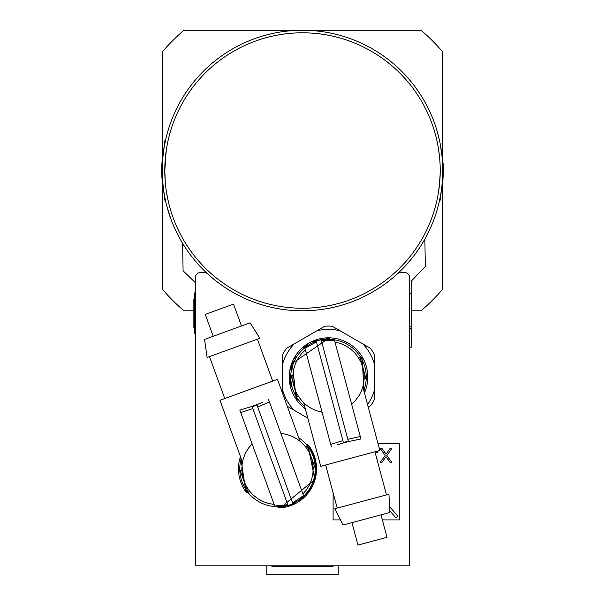 <?xml version="1.0" encoding="UTF-8"?>
<svg xmlns="http://www.w3.org/2000/svg" width="605" height="605" viewBox="0 0 605 605"><rect width="100%" height="100%" fill="white"/><g stroke="black" fill="none" stroke-linecap="round" stroke-linejoin="round"><path stroke-width="0.91" d="M162.518 161.505L162.586 160.529M302.5 310.788A140.269 140.269 0 0 1 207.666 273.876A5.097 5.097 0 0 0 204.218 272.53L200.489 272.53A5.097 5.097 0 0 0 195.385 277.635L195.385 565.826L409.615 565.826L409.615 277.635A5.097 5.097 0 0 0 404.511 272.53L400.782 272.53A5.097 5.097 0 0 0 397.334 273.876M305.608 30.288L306.213 30.303L305.608 30.288M314.539 30.764L315.417 30.847M315.409 30.847L313.382 30.674M302.5 30.25L300.935 30.258L302.5 30.25M299.392 30.288L298.787 30.303L299.392 30.288M291.791 30.658L287.057 31.105M411.778 310.788L421.004 310.788A183.625 183.625 0 0 0 442.769 289.024L442.769 182.491M442.769 158.548L442.769 52.015A183.625 183.625 0 0 0 421.004 30.25L183.996 30.25A183.625 183.625 0 0 0 162.231 52.015L162.231 158.548M162.231 182.491L162.231 289.024A183.625 183.625 0 0 0 183.996 310.788L193.857 310.788M425.338 266.578L424.854 239.104L425.338 266.578L411.559 280.849L411.778 293.599L409.615 293.637M183.088 270.806L182.612 243.331L183.088 270.806L195.385 282.679M409.615 326.798L411.778 326.76L411.778 328.258L411.778 293.599M411.778 326.76L411.778 328.258L411.778 326.76M409.615 328.296L411.778 328.258L411.778 347.164L409.615 347.202M313.065 30.651L312.074 30.575M393.931 276.893L394.687 276.243M411.377 258.955L412.005 258.184M389.809 510.786L395.957 517.872L397.886 516.201L389.597 506.642M377.006 459.55L376.839 456.714L376.023 455.875M376 451.504L376.272 452.313L377.989 452.313L377.656 451.058M380.288 448.509L385.166 455.542L380.288 462.28L382.005 462.28L386.02 456.714L390.043 462.28L391.76 462.28L386.882 455.542L391.76 448.509L390.043 448.509L386.02 454.075L382.005 448.509L380.288 448.509M377.966 443.405L399.413 443.405L399.413 519.914L382.36 519.914M340.433 519.914L333.105 519.914L333.105 492.765M294.257 343.867L286.309 348.457A51.009 51.009 0 0 0 282.611 354.863L282.611 364.044A47.727 47.727 0 0 1 294.257 343.867L324.817 326.224A51.009 51.009 0 0 1 332.213 326.224L362.766 343.867A47.727 47.727 0 0 1 374.419 364.044L374.419 354.863A51.009 51.009 0 0 0 370.721 348.457L362.766 343.867M374.419 364.044L374.419 399.33A51.009 51.009 0 0 1 370.721 405.736L368.256 407.165M307.832 418.168L294.257 410.326A47.727 47.727 0 0 1 282.611 390.149L282.611 393.447M287.292 406.303L294.257 410.326M282.611 364.044L282.611 390.149M316.861 330.814A47.727 47.727 0 0 1 340.161 330.814M374.419 390.149A47.727 47.727 0 0 1 367.553 404.548M364.444 392.955A39.272 39.272 0 0 0 328.515 337.824A39.272 39.272 0 0 0 305.321 408.798M289.939 373.293L291.065 387.124M298.53 396.487L296.866 396.933L296.2 394.468L291.187 375.743L292.85 375.297M297.184 394.218L296.2 394.468M348.45 441.65L343.527 442.966L343.406 442.52A37.593 6.973 -15 0 1 348.329 441.196L348.45 441.65M337.514 444.743L342.997 443.034M331.374 446.891L330.708 444.395L331.374 446.891M342.899 440.637L330.708 444.395L304.95 348.268L316.438 341.878M358.493 357.714L360.164 357.26L365.844 378.45L364.172 378.896M359.846 359.975L360.822 359.725M365.178 375.985L364.21 376.265M321.361 340.554L334.512 340.35L360.27 436.477L360.935 438.973L348.435 441.574L360.935 438.973L360.27 436.477L347.822 439.313M351.641 404.299L355.71 400.238L359.067 395.572L361.639 390.429L363.348 384.946L364.149 379.252L364.036 373.512L363 367.855L361.072 362.44L358.296 357.411L354.757 352.889L350.529 348.987L345.735 345.818L340.494 343.466L334.943 341.976M304.625 403.633L303.71 402.786L320.733 466.311L379.857 450.468L362.834 386.943L362.478 388.108M351.936 522.644L357.948 545.09L387.018 537.3L380.999 514.855M343.035 525.027L389.9 512.465L388.947 494.24L334.746 508.76L343.035 525.027M303.71 402.786L304.61 403.626M343.406 442.52L316.173 340.887L321.096 339.571L348.329 441.196M305.381 349.894L301.32 353.963L297.962 358.621L295.391 363.764L293.682 369.254L292.873 374.941L292.986 380.689L294.022 386.338L295.951 391.753L298.726 396.789L302.273 401.312L306.493 405.206L311.288 408.375L316.528 410.734L322.079 412.217M316.302 341.379A37.744 37.744 0 0 0 304.67 406.356M363.794 390.52A37.744 37.744 0 0 0 321.232 340.063M364.233 392.161L361.987 357.555L360.126 356.481M330.564 339.405L328.704 338.331L292.26 363.371L296.178 398.483L298.28 399.693L296.193 398.491M328.704 338.331L313.42 341.394M307.748 344.366L302.961 347.943M295.762 356.368L294.431 358.621M293.191 361.132L290.423 369.905M305.684 446.982L307.31 446.392L314.812 467.007L313.186 467.597M313.935 464.61L312.997 464.973M307.227 449.122L308.179 448.789M252.02 406.341L256.815 404.601L256.974 405.04A37.593 6.973 160 0 1 252.179 406.779L252.02 406.348M262.646 402.31L257.329 404.488M268.575 399.633L269.459 402.06L268.575 399.633M257.639 406.87L269.459 402.06L303.498 495.578L292.608 502.944M249.328 490.836L247.702 491.426L240.208 470.819L241.826 470.229M247.785 488.696L246.832 489.029M287.814 504.691L274.738 506.045L239.814 410.099L252.043 406.416L239.814 410.099L240.699 412.527L252.845 408.617M252.096 443.828L248.398 448.229L245.456 453.168L243.346 458.514L242.121 464.126L241.811 469.866L242.431 475.583L243.959 481.119L246.348 486.344L249.547 491.116L253.472 495.314L258.025 498.83L263.077 501.568L268.499 503.458L274.163 504.457M298.991 440.395L299.974 441.158L277.483 379.358L219.963 400.291L242.461 462.099L242.711 460.904M241.493 325.959L233.538 304.118L205.261 314.411L213.21 336.259M250.145 322.813L204.558 339.405L207.091 357.479L259.817 338.293L250.145 322.813M299.974 441.158L299.006 440.402M256.974 405.04L292.956 503.905L288.161 505.651L252.179 406.779M302.916 493.99L306.614 489.589L309.556 484.65L311.666 479.304L312.891 473.692L313.201 467.952L312.581 462.243L311.061 456.699L308.663 451.474L305.464 446.702L301.54 442.505L296.995 438.988L291.935 436.25L286.513 434.36L280.856 433.361M292.782 503.428A37.744 37.744 0 0 0 298.711 437.68M241.191 458.62A37.744 37.744 0 0 0 287.988 505.167M307.854 444.788L305.661 443.767L307.854 444.788L314.819 479.425L280.697 507.542L295.656 503.163M301.048 499.707L305.502 495.722L312.112 486.375M311.946 486.707L313.065 484.348M314.086 481.739L316.082 472.755M316.271 469.336L313.935 455.656M309.17 446.543L314.585 457.599M314.713 458.023L316.203 466.606M316.241 470.463L312.959 484.597M302.477 498.558L299.188 501.046M278.754 506.635L280.697 507.542M245.864 491.298L240.609 457.017L245.864 491.298L240.609 457.017L245.864 491.298L247.808 492.205M246.311 492.357A39.023 39.023 0 0 1 240.472 456.631A39.023 39.023 0 0 0 246.311 492.357L248.935 493.574M279.601 507.875L276.977 506.65L279.601 507.875A39.023 39.023 0 0 0 308.701 445.469L308.202 445.235M266.797 565.826L266.797 574.75L338.203 574.75L338.203 565.826M194.364 299.309L193.857 299.309L193.857 327.365L194.364 327.365M195.385 292.933L194.364 292.933L194.364 333.741L195.385 333.741M161.807 165.672L161.785 166.254M162.042 160.975L162.011 161.527M161.83 165.029L161.845 164.545M161.724 171.381L161.747 173.393M161.724 170.519L161.739 168.394M161.724 169.808L161.747 167.645M161.724 170.035L161.724 170.807L161.724 170.035M162.064 180.381L162.11 180.933M161.838 176.236L161.815 175.647L161.838 176.236M161.928 178.142L161.89 177.371M161.754 167.54L161.875 163.963M161.875 177.076L161.754 173.499M164.121 193.471L165.611 201.125L165.089 201.125L164.862 200.096L161.875 177.144L161.875 163.894L164.862 140.942L165.089 139.914L165.611 139.914L164.121 147.559M164.862 140.942L165.384 140.942L165.611 139.914M165.611 201.125L165.384 200.096L164.862 200.096M161.875 177.144L162.39 177.144L162.261 173.446M162.261 167.593L162.39 163.894L161.875 163.894M443.193 175.367L443.215 174.785M442.958 180.063L442.989 179.511M443.17 176.01L443.155 176.494M443.276 169.657L443.276 169.166M443.276 170.519L443.261 172.644M443.276 171.23L443.268 172.085M443.276 171.003L443.276 170.232L443.276 171.003M442.936 160.665L442.89 160.106M443.162 164.802L443.185 165.392L443.162 164.802M443.072 162.896L443.11 163.668M443.276 171.843L443.253 173.393M443.246 173.499L443.125 177.076M443.125 163.963L443.246 167.54M443.253 167.645L443.276 169.196M440.357 144.625L443.125 163.894L443.125 177.144L440.137 200.096L439.911 201.125L439.389 201.125L440.879 193.471M439.389 139.914L436.598 129.379L439.321 139.611M443.125 163.894L442.61 163.894L442.61 177.144L443.125 177.144M439.654 199.907L438.784 203.726M438.678 191.059L438.761 190.53M439.313 186.272L439.442 185.153M438.171 146.864A137.721 137.721 0 0 1 438.186 146.947L438.512 148.898A137.721 137.721 0 0 1 438.564 149.216M438.164 146.796A137.721 137.721 0 0 0 437.975 145.775L439.222 153.995A137.721 137.721 0 0 0 438.927 151.689M438.61 149.511L439.631 157.792M441.506 151.719L441.446 151.265M441.363 150.713L441.295 150.237M441.189 149.511L442.187 157.784M441.9 186.128L442.603 177.295M441.771 187.248L441.673 188.042M442.172 183.459L442.263 182.43M435.789 205.178A137.721 137.721 0 0 0 436.961 200.3M437.09 199.703A137.721 137.721 0 0 0 438.345 193.146M438.428 192.632A137.721 137.721 0 0 0 439.071 188.291M439.079 188.208A137.721 137.721 0 0 0 439.17 187.474M440.107 176.115A137.721 137.721 0 0 0 440.198 172.758M439.767 159.402A137.721 137.721 0 0 0 439.646 157.965M439.623 157.693A137.721 137.721 0 0 0 439.548 156.907M436.704 139.604A137.721 137.721 0 0 0 434.095 129.916M439.185 187.391L440.16 174.459M438.406 192.783L439.124 187.837M438.776 203.764L438.428 205.155M438.466 204.997L438.973 202.947M439.094 202.41L439.389 201.125M438.217 193.91L439.623 183.285M440.221 170.618L439.941 179.261M442.444 161.021L442.565 162.896M165.891 153.088L165.437 157.103M166.254 150.448L165.694 154.706M165.483 156.672L165.256 159.16M164.779 169.778L165.263 182.029M165.377 183.33L166.118 189.66M165.407 183.64L165.346 182.975M162.253 172.833L162.261 173.249M166.201 150.811L164.787 169.718M165.399 183.572L165.331 182.801M162.321 175.586L163.267 187.505M166.065 151.749L164.779 171.223M165.399 157.466L165.354 157.996M164.923 164.227L164.9 164.817M167.441 197.464L167.32 196.859M168.621 202.796L166.889 194.53M167.759 199L166.277 190.734M162.253 173.03L162.276 174.051M164.999 198.251L165.112 198.811M165.49 200.58L165.573 200.973M166.662 205.511L170.928 219.146L167.608 208.982M165.997 202.796L165.755 201.752M165.142 198.954L163.698 190.741M163.35 152.838L162.556 160.975M162.548 161.036L162.238 169.408M271.895 565.826L271.895 566.409L333.105 566.409L333.105 565.826M162.231 170.519A140.269 140.269 0 0 1 372.083 48.725A140.269 140.269 0 0 1 373.739 291.353A140.269 140.269 0 0 1 162.231 170.519A140.269 140.269 0 0 1 372.083 48.725A140.269 140.269 0 0 1 373.739 291.353A140.269 140.269 0 0 1 162.231 170.519M292.82 377.951L291.844 378.208M242.023 472.868L241.077 473.216M194.364 323.539L195.385 323.539M195.385 303.135L194.364 303.135M440.137 140.942L439.616 140.942M439.616 200.096L440.137 200.096M272.923 565.826L272.923 566.409M295.875 566.409L295.875 565.826M332.077 566.409L332.077 565.826M309.125 565.826L309.125 566.409M440.206 168.636A137.721 137.721 0 0 1 304.383 308.225A137.721 137.721 0 0 1 164.794 172.402A137.721 137.721 0 0 1 300.617 32.814A137.721 137.721 0 0 1 440.206 168.636M325.664 464.995L337.212 508.102M374.934 451.791L386.482 494.898M272.689 381.105L257.42 339.163M224.757 398.544L209.489 356.61"/></g></svg>
